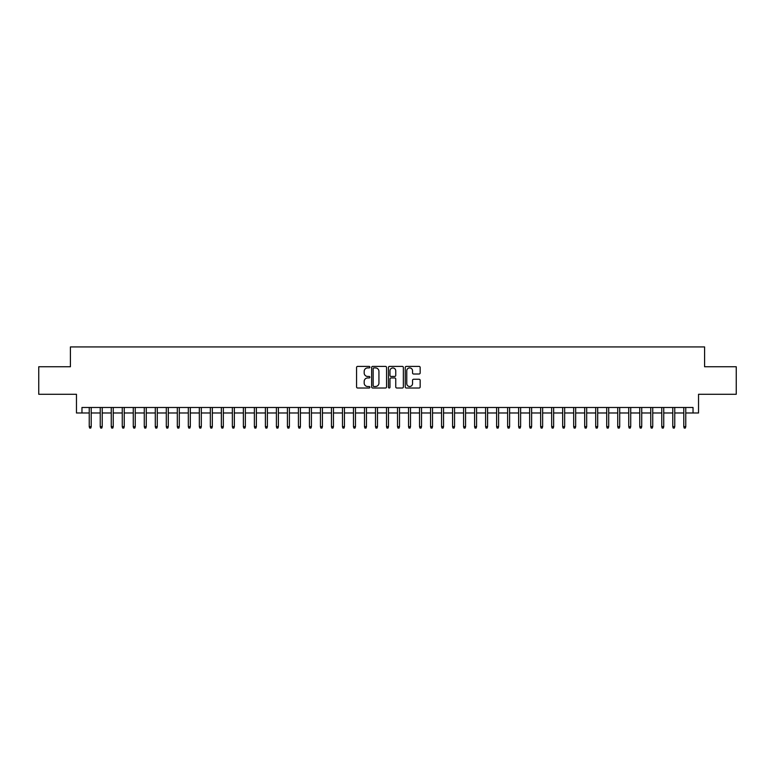<?xml version="1.0" encoding="UTF-8"?>
<svg xmlns="http://www.w3.org/2000/svg" width="775" height="775" viewBox="0 0 775 775"><rect width="100%" height="100%" fill="white"/><g stroke="black" fill="none" stroke-linecap="round" stroke-linejoin="round"><path stroke-width="1.16" d="M369.888 367.156A0.756 0.756 0 0 0 369.123 366.401L357.643 366.401A1.085 1.085 0 0 0 356.568 367.476L356.568 386.928A1.085 1.085 0 0 0 357.643 388.013L369.123 388.013A0.756 0.756 0 0 0 369.888 387.258A0.756 0.756 0 0 0 369.123 386.502L367.641 386.502A3.458 3.458 0 0 1 364.182 383.044L364.182 381.416A3.458 3.458 0 0 1 367.641 377.958L369.123 377.958A0.756 0.756 0 0 0 369.888 377.202A0.756 0.756 0 0 0 369.123 376.447L367.641 376.447A3.458 3.458 0 0 1 364.182 372.988L364.182 371.37A3.458 3.458 0 0 1 367.641 367.912L369.123 367.912A0.756 0.756 0 0 0 369.888 367.156M419.081 374.015A1.085 1.085 0 0 0 420.166 372.94L420.166 367.476A1.085 1.085 0 0 0 419.081 366.401L406.332 366.401A1.085 1.085 0 0 0 405.248 367.476L405.248 386.928A1.085 1.085 0 0 0 406.332 388.013L419.081 388.013A1.085 1.085 0 0 0 420.166 386.928L420.166 380.341A1.085 1.085 0 0 0 419.081 379.256L413.627 379.256A1.085 1.085 0 0 0 412.542 380.341L412.542 383.606A2.887 2.887 0 0 1 409.655 386.502A2.887 2.887 0 0 1 406.768 383.606L406.768 370.799A2.887 2.887 0 0 1 409.655 367.912A2.887 2.887 0 0 1 412.542 370.799L412.542 372.94A1.085 1.085 0 0 0 413.627 374.015L419.081 374.015M81.966 412.988L81.966 407.485L693.034 407.485L693.034 412.988L698.537 412.988L698.537 394.272L736.25 394.272L736.25 366.749L704.591 366.749L704.591 346.929L70.409 346.929L70.409 366.749L38.75 366.749L38.75 394.272L76.463 394.272L76.463 412.988L89.232 412.988M386.551 367.476A1.085 1.085 0 0 0 385.475 366.401L372.717 366.401A1.085 1.085 0 0 0 371.642 367.476L371.642 386.928A1.085 1.085 0 0 0 372.717 388.013L385.475 388.013A1.085 1.085 0 0 0 386.551 386.928L386.551 367.476M389.525 366.401L402.283 366.401A1.085 1.085 0 0 1 403.358 367.476L403.358 386.928A1.085 1.085 0 0 1 402.283 388.013L396.819 388.013A1.085 1.085 0 0 1 395.744 386.928L395.744 379.043A1.085 1.085 0 0 0 394.659 377.958L391.036 377.958A1.085 1.085 0 0 0 389.961 379.043L389.961 387.258A0.756 0.756 0 0 1 389.205 388.013A0.756 0.756 0 0 1 388.449 387.258L388.449 367.476A1.085 1.085 0 0 1 389.525 366.401M91.218 412.988L100.246 412.988M102.222 412.988L111.251 412.988M113.237 412.988L122.266 412.988M124.242 412.988L133.271 412.988M135.257 412.988L144.286 412.988M146.262 412.988L155.291 412.988M157.277 412.988L166.305 412.988M168.282 412.988L177.31 412.988M179.296 412.988L188.325 412.988M190.311 412.988L199.33 412.988M201.316 412.988L210.345 412.988M212.331 412.988L221.359 412.988M223.336 412.988L232.364 412.988M234.35 412.988L243.379 412.988M245.355 412.988L254.384 412.988M256.37 412.988L265.399 412.988M267.375 412.988L276.404 412.988M278.39 412.988L287.418 412.988M289.395 412.988L298.423 412.988M300.409 412.988L309.438 412.988M311.414 412.988L320.443 412.988M322.429 412.988L331.458 412.988M333.444 412.988L342.472 412.988M344.449 412.988L353.478 412.988M355.463 412.988L364.492 412.988M366.468 412.988L375.497 412.988M377.483 412.988L386.512 412.988M388.488 412.988L397.517 412.988M399.503 412.988L408.532 412.988M410.508 412.988L419.537 412.988M421.522 412.988L430.551 412.988M432.528 412.988L441.556 412.988M443.542 412.988L452.571 412.988M454.557 412.988L463.586 412.988M465.562 412.988L474.591 412.988M476.577 412.988L485.605 412.988M487.582 412.988L496.61 412.988M498.596 412.988L507.625 412.988M509.601 412.988L518.63 412.988M520.616 412.988L529.645 412.988M531.621 412.988L540.65 412.988M542.636 412.988L551.664 412.988M553.641 412.988L562.669 412.988M564.655 412.988L573.684 412.988M575.67 412.988L584.689 412.988M586.675 412.988L595.704 412.988M597.69 412.988L606.718 412.988M608.695 412.988L617.723 412.988M619.709 412.988L628.738 412.988M630.714 412.988L639.743 412.988M641.729 412.988L650.758 412.988M652.734 412.988L661.763 412.988M663.749 412.988L672.778 412.988M674.754 412.988L683.783 412.988M685.768 412.988L693.034 412.988M373.908 367.912A0.756 0.756 0 0 0 373.153 368.668L373.153 385.747A0.756 0.756 0 0 0 373.908 386.502L375.478 386.502A3.458 3.458 0 0 0 378.936 383.044L378.936 371.37A3.458 3.458 0 0 0 375.478 367.912L373.908 367.912M395.744 370.857A2.887 2.887 0 0 0 392.847 367.97A2.887 2.887 0 0 0 389.961 370.857L389.961 375.371A1.085 1.085 0 0 0 391.036 376.447L394.659 376.447A1.085 1.085 0 0 0 395.744 375.371L395.744 370.857M89.232 426.637L89.677 428.071L90.772 428.071L91.218 426.637L89.232 426.637L89.232 407.485M91.218 426.637L91.218 407.485M100.246 426.637L100.682 428.071L101.787 428.071L102.222 426.637L100.246 426.637L100.246 407.485M102.222 426.637L102.222 407.485M111.251 426.637L111.697 428.071L112.792 428.071L113.237 426.637L111.251 426.637L111.251 407.485M113.237 426.637L113.237 407.485M122.266 426.637L122.702 428.071L123.806 428.071L124.242 426.637L122.266 426.637L122.266 407.485M124.242 426.637L124.242 407.485M133.271 426.637L133.717 428.071L134.811 428.071L135.257 426.637L133.271 426.637L133.271 407.485M135.257 426.637L135.257 407.485M144.286 426.637L144.722 428.071L145.826 428.071L146.262 426.637L144.286 426.637L144.286 407.485M146.262 426.637L146.262 407.485M155.291 426.637L155.736 428.071L156.831 428.071L157.277 426.637L155.291 426.637L155.291 407.485M157.277 426.637L157.277 407.485M166.305 426.637L166.741 428.071L167.846 428.071L168.282 426.637L166.305 426.637L166.305 407.485M168.282 426.637L168.282 407.485M177.31 426.637L177.756 428.071L178.86 428.071L179.296 426.637L177.31 426.637L177.31 407.485M179.296 426.637L179.296 407.485M188.325 426.637L188.761 428.071L189.865 428.071L190.311 426.637L188.325 426.637L188.325 407.485M190.311 426.637L190.311 407.485M199.33 426.637L199.776 428.071L200.88 428.071L201.316 426.637L199.33 426.637L199.33 407.485M201.316 426.637L201.316 407.485M210.345 426.637L210.781 428.071L211.885 428.071L212.331 426.637L210.345 426.637L210.345 407.485M212.331 426.637L212.331 407.485M221.359 426.637L221.795 428.071L222.9 428.071L223.336 426.637L221.359 426.637L221.359 407.485M223.336 426.637L223.336 407.485M232.364 426.637L232.81 428.071L233.905 428.071L234.35 426.637L232.364 426.637L232.364 407.485M234.35 426.637L234.35 407.485M243.379 426.637L243.815 428.071L244.919 428.071L245.355 426.637L243.379 426.637L243.379 407.485M245.355 426.637L245.355 407.485M254.384 426.637L254.83 428.071L255.924 428.071L256.37 426.637L254.384 426.637L254.384 407.485M256.37 426.637L256.37 407.485M265.399 426.637L265.835 428.071L266.939 428.071L267.375 426.637L265.399 426.637L265.399 407.485M267.375 426.637L267.375 407.485M276.404 426.637L276.849 428.071L277.944 428.071L278.39 426.637L276.404 426.637L276.404 407.485M278.39 426.637L278.39 407.485M287.418 426.637L287.854 428.071L288.959 428.071L289.395 426.637L287.418 426.637L287.418 407.485M289.395 426.637L289.395 407.485M298.423 426.637L298.869 428.071L299.964 428.071L300.409 426.637L298.423 426.637L298.423 407.485M300.409 426.637L300.409 407.485M309.438 426.637L309.874 428.071L310.978 428.071L311.414 426.637L309.438 426.637L309.438 407.485M311.414 426.637L311.414 407.485M320.443 426.637L320.889 428.071L321.993 428.071L322.429 426.637L320.443 426.637L320.443 407.485M322.429 426.637L322.429 407.485M331.458 426.637L331.894 428.071L332.998 428.071L333.444 426.637L331.458 426.637L331.458 407.485M333.444 426.637L333.444 407.485M342.472 426.637L342.908 428.071L344.013 428.071L344.449 426.637L342.472 426.637L342.472 407.485M344.449 426.637L344.449 407.485M353.478 426.637L353.923 428.071L355.018 428.071L355.463 426.637L353.478 426.637L353.478 407.485M355.463 426.637L355.463 407.485M364.492 426.637L364.928 428.071L366.032 428.071L366.468 426.637L364.492 426.637L364.492 407.485M366.468 426.637L366.468 407.485M375.497 426.637L375.943 428.071L377.037 428.071L377.483 426.637L375.497 426.637L375.497 407.485M377.483 426.637L377.483 407.485M386.512 426.637L386.948 428.071L388.052 428.071L388.488 426.637L386.512 426.637L386.512 407.485M388.488 426.637L388.488 407.485M397.517 426.637L397.963 428.071L399.057 428.071L399.503 426.637L397.517 426.637L397.517 407.485M399.503 426.637L399.503 407.485M408.532 426.637L408.968 428.071L410.072 428.071L410.508 426.637L408.532 426.637L408.532 407.485M410.508 426.637L410.508 407.485M419.537 426.637L419.982 428.071L421.077 428.071L421.522 426.637L419.537 426.637L419.537 407.485M421.522 426.637L421.522 407.485M430.551 426.637L430.987 428.071L432.092 428.071L432.528 426.637L430.551 426.637L430.551 407.485M432.528 426.637L432.528 407.485M441.556 426.637L442.002 428.071L443.106 428.071L443.542 426.637L441.556 426.637L441.556 407.485M443.542 426.637L443.542 407.485M452.571 426.637L453.007 428.071L454.111 428.071L454.557 426.637L452.571 426.637L452.571 407.485M454.557 426.637L454.557 407.485M463.586 426.637L464.022 428.071L465.126 428.071L465.562 426.637L463.586 426.637L463.586 407.485M465.562 426.637L465.562 407.485M474.591 426.637L475.036 428.071L476.131 428.071L476.577 426.637L474.591 426.637L474.591 407.485M476.577 426.637L476.577 407.485M485.605 426.637L486.041 428.071L487.146 428.071L487.582 426.637L485.605 426.637L485.605 407.485M487.582 426.637L487.582 407.485M496.61 426.637L497.056 428.071L498.151 428.071L498.596 426.637L496.61 426.637L496.61 407.485M498.596 426.637L498.596 407.485M507.625 426.637L508.061 428.071L509.165 428.071L509.601 426.637L507.625 426.637L507.625 407.485M509.601 426.637L509.601 407.485M518.63 426.637L519.076 428.071L520.17 428.071L520.616 426.637L518.63 426.637L518.63 407.485M520.616 426.637L520.616 407.485M529.645 426.637L530.081 428.071L531.185 428.071L531.621 426.637L529.645 426.637L529.645 407.485M531.621 426.637L531.621 407.485M540.65 426.637L541.095 428.071L542.19 428.071L542.636 426.637L540.65 426.637L540.65 407.485M542.636 426.637L542.636 407.485M551.664 426.637L552.1 428.071L553.205 428.071L553.641 426.637L551.664 426.637L551.664 407.485M553.641 426.637L553.641 407.485M562.669 426.637L563.115 428.071L564.219 428.071L564.655 426.637L562.669 426.637L562.669 407.485M564.655 426.637L564.655 407.485M573.684 426.637L574.12 428.071L575.224 428.071L575.67 426.637L573.684 426.637L573.684 407.485M575.67 426.637L575.67 407.485M584.689 426.637L585.135 428.071L586.239 428.071L586.675 426.637L584.689 426.637L584.689 407.485M586.675 426.637L586.675 407.485M595.704 426.637L596.14 428.071L597.244 428.071L597.69 426.637L595.704 426.637L595.704 407.485M597.69 426.637L597.69 407.485M606.718 426.637L607.154 428.071L608.259 428.071L608.695 426.637L606.718 426.637L606.718 407.485M608.695 426.637L608.695 407.485M617.723 426.637L618.169 428.071L619.264 428.071L619.709 426.637L617.723 426.637L617.723 407.485M619.709 426.637L619.709 407.485M628.738 426.637L629.174 428.071L630.278 428.071L630.714 426.637L628.738 426.637L628.738 407.485M630.714 426.637L630.714 407.485M639.743 426.637L640.189 428.071L641.283 428.071L641.729 426.637L639.743 426.637L639.743 407.485M641.729 426.637L641.729 407.485M650.758 426.637L651.194 428.071L652.298 428.071L652.734 426.637L650.758 426.637L650.758 407.485M652.734 426.637L652.734 407.485M661.763 426.637L662.208 428.071L663.303 428.071L663.749 426.637L661.763 426.637L661.763 407.485M663.749 426.637L663.749 407.485M672.778 426.637L673.213 428.071L674.318 428.071L674.754 426.637L672.778 426.637L672.778 407.485M674.754 426.637L674.754 407.485M683.783 426.637L684.228 428.071L685.323 428.071L685.768 426.637L683.783 426.637L683.783 407.485M685.768 426.637L685.768 407.485"/></g></svg>
